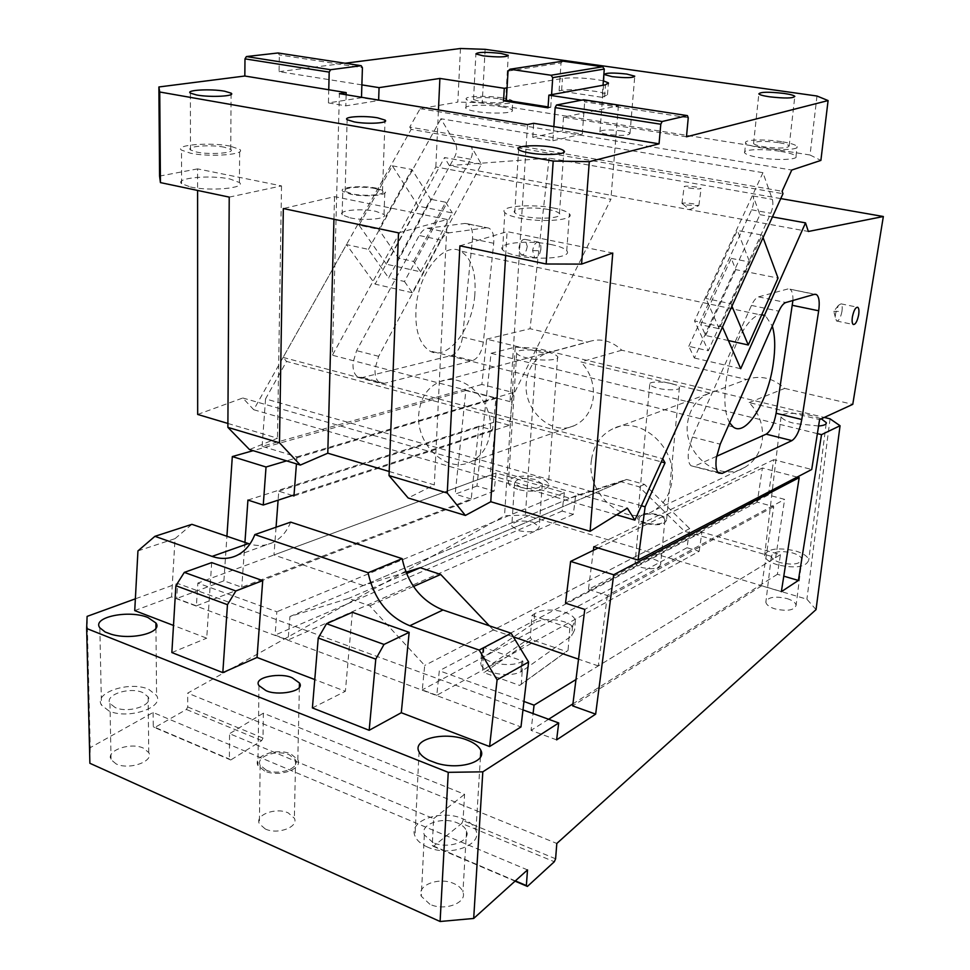 <?xml version="1.0" encoding="UTF-8"?>
<svg xmlns="http://www.w3.org/2000/svg" width="970" height="970" viewBox="0 0 970 970"><rect width="100%" height="100%" fill="white"/><g stroke="black" fill="none" stroke-linecap="round" stroke-linejoin="round"><path stroke-width="0.73" stroke-dasharray="4.85 3.64" d="M352.377 612.3L345.381 691.295L314.765 679.57M211.678 562.6L206.719 638.175L173.497 625.444M137.946 550.911L175.049 538.641L171.581 596.889L520.975 726.942M175.049 538.641L191.902 524.333M290.66 522.127C286.683 531.96 280.597 538.823 272.424 542.715C265.319 545.904 257.814 546.352 249.872 544.073M522.988 709.894L177.619 583.443L135.376 598.817M134.733 610.603L171.581 596.889M312.401 707.918L345.381 691.295M171.86 652.555L206.719 638.175M556.622 739.88L531.063 730.374L533.063 713.58M817.383 433.626L491.038 353.298L476.949 486.031L494.118 491.075L496.094 472.996L564.37 492.614L562.163 511.057L573.343 514.342L575.598 495.84L626.571 479.422L644.492 484.382L689.706 528.614L687.027 547.735L699.176 551.312L436.779 695.284L439.313 670.743L523.97 701.48M436.779 695.284L422.253 689.888L424.714 665.444L369.74 605.813L348.557 598.429L289.957 616.52L288.114 639.97L275.08 635.12L276.862 611.767L197.856 583.079L196.401 605.838L176.71 598.514L177.619 583.443M527.51 869.908L153.102 712.477L90.234 747.664L87.106 616.386M90.234 747.664L89.883 763.281M427.564 847.089C421.041 844.215 416.857 840.553 415.002 836.079C407.897 820.681 441.229 808.98 462.751 818.741C469.71 821.687 474.1 825.567 475.943 830.381C482.636 845.282 449.243 857.213 427.564 847.089M108.882 710.913L101.45 705.081C93.302 692.58 130.077 680.697 148.713 689.318L156.582 695.502C164.585 707.603 127.773 719.849 108.882 710.913M264.628 771.029L257.947 765.512C252.515 755.909 276.923 747.53 290.879 753.957L297.814 759.692C303.101 769.077 278.681 777.613 264.628 771.029M429.904 904.27L421.283 896.256C416.506 885.186 439.289 876.589 454.008 883.634C458.701 885.743 461.671 888.52 462.92 891.963C467.491 902.791 444.684 911.497 429.904 904.27M265.246 828.95L259.378 823.821C254.625 814.909 276.05 807.004 288.296 812.945L294.371 818.256C299.002 826.998 277.578 835.024 265.246 828.95M116.182 763.948L111.053 759.692C105.487 750.671 130.611 741.892 143.402 748.137L148.749 752.574C154.23 761.389 129.095 770.35 116.182 763.948M797.158 477.082L762.384 468.001L757.255 502.133L773.757 506.631L761.644 585.783L781.359 591.676M762.384 468.001L598.163 548.001M699.176 551.312L701.916 532.118L780.438 554.67L777.394 574.288L783.784 576.156M777.394 574.288L572.93 703.844M548.596 719.267L531.063 730.374M761.644 585.783L572.664 705.893M816.037 609.609L806.907 599.217L525.388 515.082L504.545 515.785L187.695 693.113L556.816 843.463M520.975 671.701L521.666 661.71C509.783 668.112 482.999 662.91 481.399 653.986L482.927 648.166L483.933 647.499L522.903 661.103L522.212 671.082L520.975 671.701C509.117 678.163 482.393 672.938 480.805 663.929L482.332 658.048L533.997 623.128C541.975 618.86 551.942 618.375 563.897 621.673C570.093 623.807 573.67 626.571 574.616 629.942L571.73 635.774L522.212 671.082L521.29 684.323L568.044 650.446L566.395 651.513L531.73 639.691L483.969 672.659L519.605 685.414L521.29 684.323M786.949 598.551C792.538 600.345 795.594 602.588 796.115 605.28C794.321 610.36 787.252 611.549 774.897 608.869C769.392 607.074 766.385 604.856 765.863 602.224C767.61 597.132 774.63 595.907 786.949 598.551M653.792 559.278C657.89 560.575 660.17 562.2 660.655 564.176C659.103 568.675 652.846 569.79 641.873 567.547C637.836 566.25 635.58 564.637 635.107 562.709C636.623 558.199 642.855 557.047 653.792 559.278M532.736 522.163L539.259 526.698C537.525 531.669 530.505 532.966 518.198 530.59L511.772 526.116C513.482 521.132 520.466 519.811 532.736 522.163M830.065 418.834L806.907 599.217M491.038 353.298L515.24 347.139L536.689 348.254L824.282 417.439M671.24 383.599C675.641 384.629 678.37 385.902 679.424 387.454C681.098 390.546 665.262 390.364 657.805 388.182C653.465 387.163 650.785 385.89 649.742 384.387C648.057 381.258 663.807 381.452 671.24 383.599M547.674 352.11C552.961 353.335 556.283 354.862 557.641 356.705C560.442 361.01 536.689 360.888 526.407 357.809C521.242 356.596 517.992 355.093 516.67 353.31C513.857 348.957 537.441 349.103 547.674 352.11M818.595 426L794.963 423.526C787.337 421.707 782.705 419.476 781.032 416.833C779.068 412.201 800.868 412.662 812.084 415.827L821.299 418.81M780.438 554.67L575.974 679.558M701.916 532.118L439.313 670.743M687.027 547.735L422.253 689.888M689.706 528.614L424.714 665.444M575.598 495.84L289.957 616.52M573.343 514.342L288.114 639.97M626.571 479.422L420.252 567.729L621.091 481.763L639.085 486.77L684.517 531.293L775.648 557.592L784.645 499.38L768.361 494.991L773.72 459.695L811.72 469.492M406.551 573.597L348.557 598.429M644.492 484.382L639.085 486.77M413.499 586.474L369.74 605.813M562.163 511.057L275.08 635.12M564.37 492.614L276.862 611.767M496.094 472.996L197.856 583.079M494.118 491.075L196.401 605.838M476.949 486.031L455.172 494.179L465.842 390.498L496.009 398.379L492.602 429.977L478.901 426.23L471.226 498.98L241.772 587.238L223.9 580.824L176.71 598.514M471.226 498.98L455.172 494.179M496.009 398.379L286.599 460.871M465.842 390.498L253.158 450.662M536.689 348.254L525.388 515.082M515.24 347.139L504.545 515.785M244.937 542.424L241.772 587.238M223.9 580.824L226.919 536.277M433.117 842.615L424.351 834.928C419.476 824.318 442.55 816.194 457.476 822.984C462.241 825.021 465.26 827.677 466.546 830.975C471.214 841.342 448.128 849.574 433.117 842.615M115.151 707.518L109.962 703.432C104.336 694.835 129.786 686.566 142.723 692.568L148.131 696.812C153.672 705.226 128.222 713.665 115.151 707.518M266.107 770.059L260.154 765.148C255.34 756.624 277.032 749.167 289.448 754.89L295.595 759.971C300.312 768.325 278.596 775.903 266.107 770.059M515.337 880.881L432.232 845.476L433.626 818.631L229.563 733.684L229.393 759.061L230.751 759.995L154.679 727.573L186.385 709.47L187.731 706.972L187.695 693.113M757.255 502.133L565.51 603.158M773.757 506.631L584.777 609.415M187.731 706.972L263.015 738.049L263.367 713.18L464.582 794.321L463.042 820.596L461.732 823.433L554.307 861.748M521.666 661.71L521.229 671.786M483.181 648.251L482.575 658.133M482.927 648.166L482.332 658.048M483.933 647.499L482.539 670.476L483.969 672.659M531.924 615.465L534.664 613.634C542.654 609.415 552.645 608.942 564.625 612.216C570.845 614.337 574.422 617.065 575.368 620.4L572.494 626.183L569.802 628.075L531.924 615.465L530.36 637.617L482.539 670.476M569.802 628.075L568.044 650.446M522.903 661.103L521.921 661.795M780.535 562.697C774.957 560.975 771.902 558.853 771.356 556.356C773.078 551.53 780.171 550.402 792.611 552.961C798.274 554.694 801.365 556.828 801.911 559.387C800.141 564.188 793.011 565.292 780.535 562.697M646.008 523C641.934 521.751 639.654 520.223 639.157 518.392C640.661 514.112 646.941 513.057 657.999 515.203C662.122 516.452 664.438 518.004 664.935 519.871C663.407 524.127 657.09 525.17 646.008 523M521.06 487.51L514.561 483.242C516.27 478.525 523.315 477.313 535.683 479.58L542.291 483.897C540.557 488.601 533.476 489.801 521.06 487.51M645.244 523.497C640.673 522.09 638.102 520.369 637.545 518.307C639.242 513.506 646.299 512.305 658.727 514.73C663.383 516.125 665.99 517.883 666.548 519.981C664.826 524.77 657.721 525.934 645.244 523.497M517.75 489.292C512.305 487.643 509.177 485.594 508.389 483.157C506.195 477.119 525.692 473.796 538.883 477.846C544.473 479.507 547.674 481.593 548.462 484.115C550.645 490.056 531.014 493.451 517.75 489.292M777.794 564.904C769.78 562.406 765.366 559.363 764.578 555.774C767.064 548.79 777.285 547.153 795.242 550.839C803.451 553.337 807.937 556.428 808.725 560.139C806.155 567.074 795.849 568.662 777.794 564.904M478.901 426.23L247.932 500.059M492.602 429.977L294.019 494.967M433.626 818.631L464.582 794.321M263.367 713.18L229.563 733.684M555.604 858.789L463.042 820.596M432.232 845.476L433.396 846.361L461.732 823.433M433.396 846.361L515.046 881.148M153.102 712.477L153.248 726.615L229.393 759.061M153.248 726.615L154.679 727.573M263.015 738.049L261.682 740.631L230.751 759.995M261.682 740.631L186.385 709.47M530.36 637.617L531.73 639.691M519.605 685.414L566.395 651.513M731.247 258.396L749.628 262.009L719.291 328.769L700.776 324.695L731.247 258.396L735.793 269.636L778.049 278.087M719.291 328.769L705.942 298.481L737.321 230.448L749.628 262.009M728.385 340.555L705.687 335.487L700.776 324.695M731.938 306.193L730.919 303.755L705.942 298.481M705.687 335.487L735.793 269.636M730.919 303.755L762.117 235.092L737.321 230.448M763.051 237.626L762.117 235.092M460.483 48.5L457.828 102.105L420.119 108.676L409.764 127.082L782.123 191.248M409.764 127.082L411.159 129.374L782.972 193.721M278.026 52.974L279.336 54.926L362.416 67.694M361.883 84.887L279.081 71.647L279.336 54.926M279.081 71.647L345.029 63.232M197.674 414.445L242.791 397.991L253.728 409.728L411.159 129.374M229.223 197.116L281.518 185.9L197.589 168.889L197.601 190.447M197.589 168.889L159.577 176.091M420.604 271.83L452.311 212.939L418.264 206.137L386.424 264.204L420.604 271.83L413.596 261.476L398.537 258.165L430.692 199.274L411.947 169.483L378.7 229.344L398.537 258.165M386.424 264.204L359.033 225.185L378.7 229.344M418.264 206.137L392.353 165.821L359.033 225.185M420.119 108.676L791.762 170.041M190.508 187.004C210.332 191.526 246.695 188.035 239.42 182.518L230.072 179.038C210.526 174.673 174.321 177.995 181.608 183.682L190.508 187.004M389.188 471.481L434.317 484.915L408.164 497.986M227.901 423.453L277.481 438.21L249.484 449.546M242.791 397.991L627.347 508.122M816.995 96.018L810.035 155.006L482.236 102.735L457.828 102.105M810.035 155.006L820.887 160.414M501.611 106.809C507.589 107.791 511.129 108.882 512.208 110.071C515.543 113.223 491.875 114.218 476.221 111.514C470.426 110.544 466.994 109.477 465.927 108.313C462.617 105.112 486.103 104.166 501.611 106.809M780.535 151.381C789.531 152.884 794.685 154.545 795.994 156.364C798.516 159.771 776.812 160.608 759.716 157.686C750.95 156.194 745.918 154.557 744.633 152.799C742.074 149.331 763.56 148.531 780.535 151.381M622.206 130.962C608.76 129.374 601.327 129.689 599.909 131.932C600.648 132.817 603.207 133.63 607.584 134.369C621.091 135.982 628.56 135.667 630.003 133.448C629.263 132.538 626.656 131.714 622.206 130.962M485.133 49.324L482.236 102.735M603.364 80.85L595.992 79.479C582.412 77.721 571.233 77.394 562.442 78.485L507.067 87.846M686.469 136.806L563.497 117.14L618.387 105.803L581.576 100.152M328.43 102.905L345.817 105.839L378.615 100.54L361.483 97.715L328.43 102.905L328.757 89.749M281.518 185.9L277.481 438.21M230.266 146.143C210.599 142.032 174.163 144.857 181.487 150.107L190.447 153.199C210.405 157.467 246.998 154.485 239.675 149.38L230.266 146.143M505.661 255.45L507.092 231.624L612.761 253.037M224.288 147.197C210.635 144.336 185.403 146.312 190.472 149.938L196.728 152.096C210.514 155.018 235.819 152.969 230.751 149.428L224.288 147.197M552.888 140.747L582.291 134.066L562.539 130.817L532.772 137.352L552.888 140.747L553.846 126.597M398.512 232.848L447.194 219.487L334.541 196.655L283.325 208.538M350.037 217.826C364.768 221.16 388.873 218.711 384.011 214.479L375.839 211.327C361.24 208.089 337.22 210.454 342.131 214.77L350.037 217.826M376.639 188.216C361.968 185.088 337.839 187.234 342.786 191.333L350.728 194.255C365.544 197.456 389.746 195.225 384.847 191.223L376.639 188.216M375.232 188.544C362.174 185.767 340.737 187.671 345.126 191.308L352.195 193.915C365.363 196.752 386.872 194.776 382.507 191.211L375.232 188.544M502.133 97.897C486.588 95.302 463.066 96.175 466.388 99.279C467.455 100.407 470.899 101.45 476.707 102.408C492.384 105.063 516.088 104.142 512.742 101.086C511.663 99.922 508.122 98.855 502.133 97.897M498.301 98.576C483.496 96.915 475.239 97.242 473.518 99.534L480.696 101.692C495.573 103.366 503.879 103.062 505.612 100.783L498.301 98.576M781.614 141.693C764.602 138.892 743.093 139.631 745.663 143.002C746.961 144.7 752.005 146.288 760.795 147.767C777.928 150.629 799.668 149.865 797.134 146.555C795.8 144.785 790.635 143.16 781.614 141.693M778.486 142.602C763.39 140.771 755.084 141.062 753.557 143.499C754.454 144.688 757.958 145.791 764.069 146.809C779.249 148.665 787.616 148.386 789.18 145.961C788.27 144.748 784.706 143.621 778.486 142.602M548.026 107.852L550.73 107.33L548.086 106.906M602.103 97.327L607.475 94.817C606.201 93.556 602.079 92.38 595.107 91.301C581.551 89.519 570.396 89.204 561.618 90.368L559.108 90.828L602.103 97.327L603.037 85.251M559.108 90.828L561.024 62.929L562.867 61.158M553.943 208.101C531.221 203.445 498.168 206.307 504.824 212.588C506.849 214.673 511.796 216.516 519.653 218.104C542.63 222.942 575.889 219.96 569.414 213.861C567.365 211.654 562.212 209.726 553.943 208.101M551.409 244.61C528.868 239.663 496.034 242.985 502.605 249.799C504.606 252.054 509.505 254.031 517.301 255.716C540.084 260.857 573.137 257.389 566.747 250.781C564.722 248.381 559.617 246.319 551.409 244.61M508.05 71.077L561.024 62.929M550.73 107.33L551.578 94.648M548.802 209.605C533.051 206.355 510.147 208.356 514.743 212.685C516.149 214.14 519.593 215.413 525.073 216.528C540.957 219.863 563.958 217.801 559.447 213.558C558.041 212.042 554.488 210.72 548.802 209.605M583.685 99.752L584.667 101.838L688.251 117.758M582.291 134.066L584.667 101.838M527.498 124.572L510.038 401.628L610.894 199.311L435.833 166.949L332.395 355.226L339.403 93.629M510.038 401.628L332.395 355.226M459.925 245.81L507.092 231.624M618.387 105.803L610.894 199.311M435.833 166.949L438.452 109.925M563.497 117.14L562.539 130.817M447.194 219.487L434.317 484.915M334.541 196.655L333.947 219.22M532.772 137.352L533.67 123.299M346.132 94.745L345.817 105.839M413.596 261.476L445.691 202.233L430.692 199.274M445.691 202.233L452.311 212.939M392.353 165.821L411.947 169.483M253.728 409.728L616.58 514.827M591.482 459.841C585.65 494.736 625.953 528.505 653.598 510.717C663.722 504.509 669.809 494.882 671.87 481.847C677.933 447.594 639.545 414.178 612.397 429.019C600.563 435.13 593.591 445.4 591.482 459.841M749.131 402.562L784.718 388.412C772.993 377.9 760.298 374.917 746.645 379.488L707.457 394.038C696.399 399.688 689.815 409.049 687.694 422.12C681.934 453.754 719.182 483.715 744.984 467.249C754.43 461.502 760.165 452.735 762.178 440.95C763.899 426.266 759.546 413.475 749.131 402.562L819.601 419.586M709.761 393.056L580.957 361.931C590.427 372.165 594.513 384.265 593.228 398.246C591.215 411.425 584.946 420.543 574.398 425.6C551.469 436.852 522.248 409.425 526.443 381.355C528.323 367.897 534.737 358.573 545.686 353.419L486.637 339.148L481.872 384.459L513.13 392.523L509.517 425.248L495.937 421.586L490.141 475.191L569.936 498.228L621.091 481.763M593.822 546.692L773.72 459.695M593.373 550.329L588.45 589.481L768.361 494.991M588.45 589.481L607.353 595.495L784.645 499.38M607.353 595.495L598.284 665.929L775.648 557.592M598.284 665.929L578.532 659.163M513.324 636.866L493.33 630.015L684.517 531.293M493.33 630.015L489.316 625.783M405.981 572.191L363.289 585.528L569.936 498.228M363.289 585.528L273.976 554.973L490.141 475.191M292.419 495.488L278.778 491.159L278.099 500.18M276.062 527.207L273.976 554.973M278.778 491.159L495.937 421.586M293.946 495.973L509.517 425.248M481.872 384.459L262.118 446.321L296.99 456.87L296.444 463.878M296.99 456.87L513.13 392.523M641.388 505.734L265.55 398.888L286.538 361.41L661.31 461.853M262.118 446.321L265.55 398.888M688.797 346.314L751.604 209.799C753.69 204.646 754.187 200.038 753.096 195.988L759.922 214.637L694.362 358.003L688.797 346.314L708.27 350.764L770.786 213.254C772.872 208.065 773.381 203.433 772.338 199.371L762.966 172.684L440.95 118.752L455.536 143.79C457.27 147.585 457.052 151.805 454.906 156.425L388.618 277.869L368.43 249.387L346.472 244.561L283.107 357.409L286.538 361.41M283.107 357.409L662.728 458.713M368.43 249.387L440.95 118.752M722.48 327.036L694.532 320.912L708.27 350.764M762.966 172.684L694.532 320.912M404.466 281.482L412.298 292.734L481.387 164.221L471.287 146.555C472.996 150.362 472.766 154.594 470.62 159.25L404.466 281.482L388.618 277.869M412.298 292.734L375.123 284.125L346.472 244.561M481.387 164.221L444.539 157.552L375.123 284.125M759.922 214.637L772.46 216.904M780.765 198.595L549.117 158.122L449.34 165.591L808.362 231.478M449.34 165.591L444.539 157.552M694.362 358.003L740.716 368.721M792.914 300.506C793.096 294.419 792.114 290.648 789.956 289.169L814.497 294.322M841.96 311.406C842.53 307.332 842.202 304.81 841.002 303.84L838.395 305.404L835.582 313.455L835.303 317.238L836.528 320.985C838.771 321.155 840.578 317.954 841.96 311.406L833.788 311.394L835.582 313.455M787.967 288.939L758.552 296.868C756.103 297.644 753.738 300.494 751.471 305.417L692.398 437.033L688.567 450.492C687.633 458.264 688.445 463.345 691.016 465.745L717.8 472.22M716.612 456.288L694.702 466.061M688.942 187.974C696.217 189.053 700.279 189.223 701.14 188.459L696.351 187.077C689.088 185.985 685.038 185.828 684.177 186.592L688.942 187.974M686.675 204.985L698.594 205.737L694.084 203.942C686.857 202.839 682.807 202.706 681.934 203.542L686.675 204.985M527.268 246.465C526.152 252.406 524.091 255.195 521.084 254.843L518.962 247.786C520.078 241.845 522.139 239.044 525.134 239.384L527.268 246.465M540.848 249.266C539.732 255.231 537.671 258.044 534.688 257.693L532.627 250.612C533.742 244.646 535.792 241.833 538.762 242.16C540.46 243.155 541.163 245.519 540.848 249.266L540.872 250.793L532.627 250.612M549.117 158.122L530.057 328.721L587.505 342.18L588.972 341.61L440.562 381.44C428.085 386.63 420.871 397.033 418.907 412.626C414.833 443.46 446.164 474.051 470.426 462.011C481.581 456.591 488.152 446.624 490.129 432.111C494.457 401.725 464.266 371.377 440.562 381.44M486.637 339.148L530.057 328.721M464.921 223.427L467.564 223.803C471.408 226.034 473.045 231.054 472.499 238.887L462.52 337.087C460.992 346.969 457.379 353.092 451.693 355.444L362.465 377.524L357.7 376.857C354.171 374.384 352.619 369.631 353.031 362.61L356.584 350.643L419.21 235.504C421.647 231.187 424.411 228.774 427.503 228.265L464.921 223.427L488.916 228.132C492.699 230.351 494.288 235.407 493.706 243.288L483.339 342.143C481.775 352.098 478.186 358.269 472.56 360.67L384.314 383.356L379.622 382.701C376.142 380.228 374.638 375.451 375.075 368.382L378.652 356.317L441.107 240.111C443.545 235.758 446.285 233.309 449.34 232.788L486.309 227.768M474.754 295.801C471.905 330.164 446.843 361.701 429.577 350.837C419.173 343.889 414.687 329.412 416.106 307.381C418.737 272.534 443.787 241.542 460.338 251C471.699 257.959 476.512 272.885 474.754 295.801M729.646 422.835C724.808 413.972 723.644 399.907 726.154 380.652C731.113 342.386 753.496 306.775 765.682 315.99L772.314 326.114M784.718 388.412L852.763 404.357M588.972 341.61C600.745 337.924 611.682 340.797 621.782 350.218L746.645 379.488M545.686 353.419L587.505 342.18M621.782 350.218L580.957 361.931M682.686 203.991L689.718 209.532L698.594 205.737M534.664 613.634L533.997 623.128M572.494 626.183L571.73 635.774M561.618 90.368L562.442 78.485M604.54 96.854L605.474 84.802M753.096 195.988L772.338 199.371M471.287 146.555L455.536 143.79M751.604 209.799L770.786 213.254M692.398 437.033L720.225 444.187M751.471 305.417L778.898 311.188M758.552 296.868L785.87 302.519M470.62 159.25L454.906 156.425M493.706 243.288L472.499 238.887M449.34 232.788L427.503 228.265M441.107 240.111L419.21 235.504M378.652 356.317L356.584 350.643M384.314 383.356L362.465 377.524M472.56 360.67L451.693 355.444M483.339 342.143L462.52 337.087M236.45 555.628L272.424 542.715M419.04 751.859L415.002 836.079M480.441 757.146L475.943 830.381M99.825 627.808L101.45 705.081M155.964 628.172L156.582 695.502M258.966 685.608L257.947 765.512M299.366 687.209L297.814 759.692M466.546 830.975L462.92 891.963M424.351 834.928L421.283 896.256M295.595 759.971L294.371 818.256M260.154 765.148L259.378 823.821M148.131 696.812L148.749 752.574M109.962 703.432L111.053 759.68M481.399 653.986L480.805 663.929M575.368 620.4L574.616 629.942M771.356 556.356L765.851 602.224M801.911 559.387L796.115 605.28M639.157 518.392L635.107 562.709M664.935 519.871L660.655 564.176M514.561 483.242L511.772 526.116M542.291 483.897L539.259 526.698M649.742 384.387L637.545 518.307M679.424 387.454L666.548 519.981M516.67 353.31L508.389 483.157M557.641 356.705L548.462 484.115M781.032 416.833L764.578 555.774M826.173 423.623L808.725 560.139M181.608 183.682L181.487 150.107M239.42 182.518L239.675 149.38M599.909 131.932L604.334 74.557M630.003 133.448L634.707 76.703M342.131 214.77L342.786 191.333M384.011 214.479L384.847 191.223M502.605 249.799L504.824 212.588M566.747 250.781L569.414 213.861M753.557 143.499L758.855 93.896M789.18 145.961L794.757 96.915M473.518 99.534L475.906 53.932M505.612 100.783L508.244 55.896M607.475 94.817L608.336 83.832M744.633 152.799L745.663 143.002M795.994 156.364L797.134 146.555M465.927 108.313L466.388 99.279M512.208 110.071L512.742 101.086M345.126 191.308L347.151 119.722M382.507 191.211L384.993 121.492M514.743 212.685L518.635 149.525M559.447 213.558L563.752 152.435M190.472 149.938L190.375 93.12M230.751 149.428L231.09 94.502M744.984 467.249L653.598 510.717M789.956 289.169L814.933 294.237M835.303 317.238L833.788 311.394L838.395 305.404M691.016 465.745L718.612 473.105M841.002 303.84L857.165 307.15M698.861 205.397L701.14 188.459M681.934 203.542L684.177 186.592M534.688 257.693L521.084 254.843M538.762 242.16L525.134 239.384M488.916 228.132L467.564 223.803M379.622 382.701L357.7 376.857M765.682 315.99L460.338 251M733.223 426.945L429.577 350.837M836.528 320.985L853.273 324.501M707.457 394.038L612.397 429.019M574.398 425.6L470.426 462.011"/><path stroke-width="1.45" d="M497.101 679.824L479.18 650.094L511.117 633.228L528.601 662.013L497.101 679.824L489.583 746.548L401.289 712.72L369.17 730.289L312.401 707.918L318.233 638.018L326.526 623.698L384.011 644.432L409.158 632.355L401.289 712.72M326.526 623.698L352.377 612.3L409.158 632.355M479.18 650.094L409.801 625.747C387.83 616.593 373.923 598.926 368.091 572.749L402.15 558.659L290.66 522.127L254.843 534.591L368.091 572.749M254.843 534.591C250.842 544.667 244.719 551.688 236.45 555.628C228.787 559.072 220.651 559.326 212.078 556.392L154.909 536.325L137.946 550.911L134.733 610.603L173.497 625.444M184.312 572.385L211.678 562.6L262.712 580.618L257.038 657.454L222.809 672.622L171.86 652.555L175.885 585.734L184.312 572.385L235.856 590.985L262.712 580.618M314.765 679.57L257.038 657.454M489.583 746.548L520.975 726.942L528.601 662.013M249.872 544.073L191.902 524.333L154.909 536.325M511.117 633.228L442.999 609.984C421.416 601.218 407.8 584.11 402.15 558.659M523.97 701.48L534.07 705.154L533.063 713.58L558.708 722.965L482.817 771.829L448.249 772.338L86.657 628.487L87.106 616.386L135.376 598.817M533.063 713.58L522.988 709.894M429.079 760.347L436.682 763.208C459.283 770.265 487.061 761.826 480.865 750.392C478.937 746.342 474.439 742.923 467.346 740.134C445.327 730.992 411.704 738.837 419.04 751.859C420.628 755.024 423.963 757.849 429.079 760.347M105.172 632.003L111.186 634.247C131.859 640.576 163.215 632.367 155.915 622.982L147.937 617.526C128.949 609.5 91.617 617.175 99.825 627.808L105.172 632.003M292.394 677.921C281.785 672.246 252.636 676.854 258.966 685.608L265.78 690.482C276.45 696.266 305.659 691.586 299.463 682.977L292.394 677.921M235.856 590.985L227.465 604.686L222.809 672.622M384.011 644.432L375.778 659.151L369.17 730.289M86.657 628.487L89.883 763.281L440.101 921.5L448.249 772.338M482.817 771.829L473.687 918.457L440.101 921.5M558.708 722.965L556.622 739.88L595.653 714.138L613.683 574.761L570.615 561.424L565.51 603.158L584.777 609.415L572.664 705.893L595.653 714.138M375.778 659.151L318.233 638.018M227.465 604.686L175.885 585.734M515.337 880.881L526.358 885.574L527.51 869.908L473.687 918.457M783.784 576.156L798.383 580.448L781.359 591.676L799.183 477.616L797.158 477.082M799.183 477.616L613.683 574.761M598.163 548.001L570.615 561.424M572.93 703.844L548.596 719.267M817.383 433.626L821.517 434.645L840.056 425.733L816.037 609.609L556.816 843.463L555.604 858.789L554.307 861.748L527.413 886.422L526.358 885.574M840.056 425.733L830.065 418.834L824.282 417.439M821.299 418.81L826.294 422.641C826.573 424.448 824.003 425.563 818.595 426M821.517 434.645L798.383 580.448M575.974 679.558L534.07 705.154M489.316 625.783L440.695 574.458L420.252 567.729L406.551 573.597M440.695 574.458L413.499 586.474M286.599 460.871L266.035 467.007L263.258 505.03L247.932 500.059L244.937 542.424M253.158 450.662L232.315 456.567L266.035 467.007M226.919 536.277L232.315 456.567M294.019 494.967L263.258 505.03M515.046 881.148L527.413 886.422M728.385 340.555L748.27 344.993L731.938 306.193M748.27 344.993L778.049 278.087L763.051 237.626M616.58 514.827L634.865 520.126L782.972 193.721L782.123 191.248L791.762 170.041L820.887 160.414L828.089 100.565L816.995 96.018L485.133 49.324L460.483 48.5L345.029 63.232M197.601 190.447L197.674 414.445L227.901 423.453M553.203 161.044L589.299 161.675L581.576 264.107L546.159 263.998L553.203 161.044L159.735 92.004L160.426 182.602L159.577 176.091L158.886 86.973L244.828 76.012L244.986 58.867L246.404 56.563L278.026 52.974L361.179 65.705L362.416 67.694L361.883 84.887L379.064 87.639L439.895 78.437L504.291 88.306L507.067 87.846L508.05 71.077L509.941 69.234L562.867 61.158L602.673 66.772L604.274 69.052L552.73 77.648L551.057 75.248L509.941 69.234M244.828 76.012L328.757 89.749L329.194 72.107L244.986 58.867M589.299 161.675L659.054 143.827L660.788 124.233L555.143 107.621L556.513 105.002L583.685 99.752L687.415 115.624L662.146 121.505L556.513 105.002M328.757 89.749L346.193 92.611L339.403 93.629L527.498 124.572L533.67 123.299L659.054 143.827M159.735 92.004L158.886 86.973M224.555 91.192C210.757 88.646 185.258 90.016 190.375 93.12L196.692 94.999C210.635 97.618 236.219 96.175 231.102 93.144L224.555 91.192M553.058 147.307C537.089 144.397 513.954 145.827 518.635 149.525C520.065 150.774 523.57 151.89 529.135 152.884C545.237 155.879 568.481 154.388 563.873 150.762C562.43 149.465 558.829 148.313 553.058 147.307M377.645 117.843C364.405 115.406 342.689 116.691 347.151 119.722L354.341 121.929C367.703 124.427 389.491 123.081 385.054 120.11L377.645 117.843M160.426 182.602L229.223 197.116L227.877 427.37L279.481 442.805L300.336 465.066L327.787 453.196L389.188 471.481M300.336 465.066L249.484 449.546L227.877 427.37M634.865 520.126L627.347 508.122L590.099 531.305L490.784 501.732L505.661 255.45M465.382 515.446L408.164 497.986L389.031 475.603L447.255 493.027L465.382 515.446L490.784 501.732M581.576 100.152L548.875 95.145L605.474 84.802L608.408 82.874L603.364 80.85M687.415 115.624L688.251 117.758L686.469 136.806L828.089 100.565M626.826 74.059C613.234 72.592 605.729 72.75 604.334 74.557L612.118 76.642C625.783 78.121 633.337 77.964 634.756 76.169L626.826 74.059M500.872 53.411C485.946 51.859 477.628 52.028 475.906 53.932L483.169 55.836C498.18 57.4 506.546 57.23 508.28 55.338L500.872 53.411M783.978 93.423C768.725 91.713 760.347 91.871 758.855 93.896C759.777 94.902 763.329 95.872 769.513 96.794C784.851 98.516 793.29 98.382 794.818 96.357C793.884 95.327 790.271 94.345 783.978 93.423M329.194 72.107L330.612 69.719L361.179 65.705M361.495 97.267L361.883 84.887M581.576 264.107L612.761 253.037L590.099 531.305M279.481 442.805L283.325 208.538L398.512 232.848L389.031 475.603M548.086 106.906L506.34 100.346L503.551 100.844L504.291 88.306M548.875 95.145L548.026 107.852L503.551 100.844M603.037 85.251L604.274 69.052M602.673 66.772L551.057 75.248M506.34 100.346L507.067 87.846M551.578 94.648L552.73 77.648M553.846 126.597L555.143 107.621M660.788 124.233L662.146 121.505M447.255 493.027L459.925 245.81L546.159 263.998M378.639 100.092L379.064 87.639M438.452 109.925L439.895 78.437M333.947 219.22L327.787 453.196M346.193 92.611L346.132 94.745M330.612 69.719L246.404 56.563M780.765 198.595L883.343 216.516L852.763 404.357L819.601 419.586L811.72 469.492L638.054 560.066L593.822 546.692L593.373 550.329M578.532 659.163L513.324 636.866M420.252 567.729L405.981 572.191M278.099 500.18L276.062 527.207M296.444 463.878L293.946 495.973L292.419 495.488M638.054 560.066L645.135 506.801L641.388 505.734M645.135 506.801L665.032 462.848L661.31 461.853M772.46 216.904L805.524 222.882L740.716 368.721L722.48 327.036L662.728 458.713L665.032 462.848M883.343 216.516L808.362 231.478L805.524 222.882M716.612 456.288L766.154 434.16C770.75 431.116 774.072 424.145 776.109 413.268L792.914 300.506M818.68 310.788C819.844 302.119 819.104 296.699 816.437 294.54L814.497 294.322L785.87 302.519C783.481 303.319 781.153 306.217 778.898 311.188L720.225 444.187L716.369 457.779C715.387 465.6 716.139 470.717 718.612 473.105L722.201 473.396L791.932 440.61C796.418 437.506 799.704 430.462 801.79 419.501L818.68 310.788L792.429 305.332M858.656 314.85C859.226 310.752 858.935 308.23 857.759 307.272C855.576 307.126 853.794 310.351 852.387 316.947C851.818 321.021 852.109 323.543 853.273 324.501C855.455 324.647 857.25 321.434 858.656 314.85M772.314 326.114C775.163 335.79 775.466 348.315 773.26 363.689C768.167 401.156 745.954 437.337 733.223 426.945L729.646 422.835M409.801 625.747L442.999 609.984M212.078 556.392L248.344 543.588M717.8 472.22L722.201 473.396M766.154 434.16L791.932 440.61M776.109 413.268L801.79 419.501M480.865 750.392L480.441 757.146M155.915 622.982L155.964 628.172M299.463 682.977L299.366 687.209M826.294 422.641L826.173 423.623M608.336 83.832L608.408 82.874M384.993 121.492L385.054 120.11M563.752 152.435L563.873 150.762M231.09 94.502L231.102 93.144M814.933 294.237L816.437 294.54"/></g></svg>
